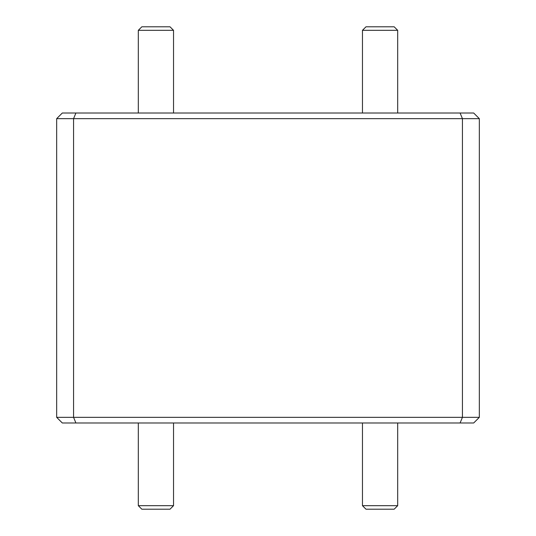 <?xml version="1.0" encoding="UTF-8"?>
<svg xmlns="http://www.w3.org/2000/svg" width="536" height="536" viewBox="0 0 536 536"><rect width="100%" height="100%" fill="white"/><g stroke="black" fill="none" stroke-linecap="round" stroke-linejoin="round"><path stroke-width="0.8" d="M394.168 509.2L365.988 509.2L362.463 505.676L397.685 505.676L394.168 509.2M173.537 505.676L170.013 509.2L141.832 509.2L138.315 505.676L173.537 505.676L173.537 422.978M138.315 30.324L141.832 26.8L170.013 26.8L173.537 30.324L138.315 30.324L138.315 113.022M362.463 30.324L365.988 26.8L394.168 26.8L397.685 30.324L362.463 30.324L362.463 113.022M56.669 417.343L56.669 118.657L73.573 118.657L73.573 417.343L462.427 417.343L462.427 118.657L73.573 118.657L75.911 113.022L460.089 113.022L462.427 118.657L479.331 118.657L479.331 417.343L462.427 417.343L460.089 422.978L75.911 422.978L73.573 417.343L56.669 417.343L62.303 422.978L75.911 422.978M479.331 118.657L473.697 113.022L460.089 113.022M75.911 113.022L62.303 113.022L56.669 118.657M460.089 422.978L473.697 422.978L479.331 417.343M397.685 422.978L397.685 505.676M138.315 422.978L138.315 505.676M397.685 30.324L397.685 113.022M173.537 30.324L173.537 113.022M362.463 422.978L362.463 505.676"/></g></svg>
